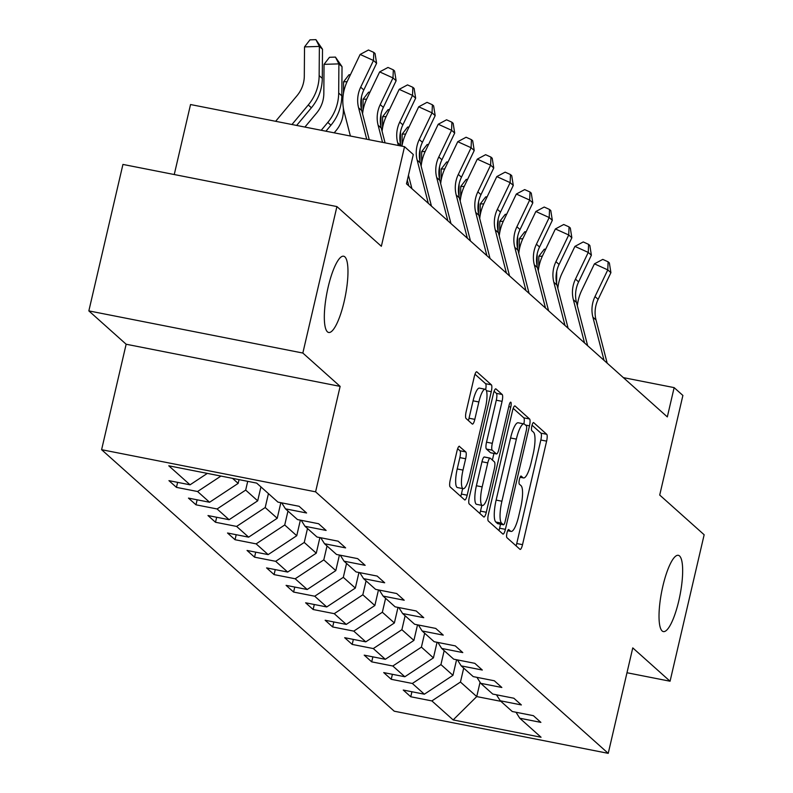 <?xml version="1.0" encoding="UTF-8"?>
<svg xmlns="http://www.w3.org/2000/svg" width="793" height="793" viewBox="0 0 793 793"><rect width="100%" height="100%" fill="white"/><g stroke="black" fill="none" stroke-linecap="round" stroke-linejoin="round"><path stroke-width="1.19" d="M506.985 532.856A4.173 1.001 101.1 0 0 506.905 537.644L519.96 549.311A5.957 1.427 101.1 0 0 520.149 549.41A5.957 1.427 101.1 0 0 522.528 544.662L546.615 441.146A5.957 1.427 101.1 0 0 546.724 434.296L533.669 422.629A4.173 1.001 101.1 0 0 533.54 422.56A4.173 1.001 101.1 0 0 531.875 425.891A4.173 1.001 101.1 0 0 531.796 430.688L533.491 432.195A19.072 4.58 101.1 0 1 533.134 454.111L531.132 462.735A19.072 4.58 101.1 0 1 523.509 477.931A19.072 4.58 101.1 0 1 522.914 477.624L521.229 476.117A4.173 1.001 101.1 0 0 521.1 476.048A4.173 1.001 101.1 0 0 519.425 479.368A4.173 1.001 101.1 0 0 519.356 484.166L521.041 485.673A19.072 4.58 101.1 0 1 520.694 507.589L518.681 516.213A19.072 4.58 101.1 0 1 511.069 531.419A19.072 4.58 101.1 0 1 510.474 531.102L508.779 529.595A4.173 1.001 101.1 0 0 508.65 529.526A4.173 1.001 101.1 0 0 506.985 532.856M344.162 301.509A38.867 9.338 101.1 0 0 343.656 256.218A38.867 9.338 101.1 0 0 328.133 287.185A38.867 9.338 101.1 0 0 328.639 332.475A38.867 9.338 101.1 0 0 344.162 301.509M678.848 600.608A38.867 9.338 101.1 0 0 678.352 555.318A38.867 9.338 101.1 0 0 662.829 586.295A38.867 9.338 101.1 0 0 663.325 631.585A38.867 9.338 101.1 0 0 678.848 600.608M459.553 446.35A5.957 1.427 101.1 0 0 459.365 446.251A5.957 1.427 101.1 0 0 456.986 451.009L450.226 480.043A5.957 1.427 101.1 0 0 450.117 486.892L464.609 499.848A5.957 1.427 101.1 0 0 464.797 499.947A5.957 1.427 101.1 0 0 467.176 495.199L491.273 391.683A5.957 1.427 101.1 0 0 491.382 384.833L476.88 371.877A5.957 1.427 101.1 0 0 476.692 371.778A5.957 1.427 101.1 0 0 474.313 376.536L466.155 411.617A5.957 1.427 101.1 0 0 466.046 418.466L472.241 424.007A5.957 1.427 101.1 0 0 472.43 424.106A5.957 1.427 101.1 0 0 474.809 419.358L478.863 401.962A15.939 3.826 101.1 0 1 485.227 389.254A15.939 3.826 101.1 0 1 485.435 407.83L469.575 475.978A15.939 3.826 101.1 0 1 463.211 488.686A15.939 3.826 101.1 0 1 463.003 470.1L465.65 458.75A5.957 1.427 101.1 0 0 465.759 451.901L459.157 446.271M626.985 672.742L670.065 681.227L704.154 534.76L659.717 495.05L682.892 395.449L674.139 387.618L667.319 416.91L406.472 183.807L413.292 154.516L404.529 146.685L190.538 104.537L174.252 174.539M302.837 353.044L88.846 310.896L126.146 344.231L340.138 386.379L302.837 353.044L336.916 206.577L381.354 246.286L404.529 146.685M340.138 386.379L315.594 491.829L608.231 753.35L394.24 711.202L101.603 449.69L315.594 491.829M670.065 681.227L632.764 647.891L608.231 753.35M488.438 514.191A5.957 1.427 101.1 0 0 488.329 521.041L502.821 533.996A5.957 1.427 101.1 0 0 503.01 534.095A5.957 1.427 101.1 0 0 505.389 529.347L529.476 425.831A5.957 1.427 101.1 0 0 529.585 418.982L515.093 406.026A5.957 1.427 101.1 0 0 514.905 405.927A5.957 1.427 101.1 0 0 512.526 410.675L488.438 514.191M483.72 516.927L469.218 503.971A5.957 1.427 101.1 0 1 469.327 497.122L493.415 393.606A5.957 1.427 101.1 0 1 495.803 388.857A5.957 1.427 101.1 0 1 495.982 388.957L502.187 394.498A5.957 1.427 101.1 0 1 502.078 401.347L492.314 443.327A5.957 1.427 101.1 0 0 492.205 450.176L496.319 453.854A5.957 1.427 101.1 0 0 496.507 453.953A5.957 1.427 101.1 0 0 498.886 449.205L509.056 405.491A4.173 1.001 101.1 0 1 510.722 402.17A4.173 1.001 101.1 0 1 510.771 407.037L486.287 512.268A5.957 1.427 101.1 0 1 483.908 517.026A5.957 1.427 101.1 0 1 483.72 516.927M88.846 310.896L122.935 164.429L336.916 206.577M176.452 487.368L197.566 491.521L209.58 502.256L188.466 498.103L195.98 504.814L217.094 508.967L229.108 519.712L207.994 515.549L215.508 522.26L236.611 526.423L248.635 537.158L227.522 533.005L235.035 539.716L256.139 543.869L268.153 554.604L247.049 550.451L254.553 557.162L275.667 561.315L287.681 572.06L266.577 567.897L274.081 574.608L295.194 578.771L307.208 589.506L286.095 585.353L293.608 592.064L314.722 596.217L326.736 606.952L305.622 602.799L313.136 609.51L334.24 613.663L346.263 624.408L325.15 620.245L332.663 626.956L353.767 631.119L365.781 641.854L344.677 637.701L352.181 644.412L373.295 648.565L385.309 659.3L364.205 655.147L371.709 661.858L392.822 666.011L404.836 676.756L383.723 672.593L391.236 679.304L412.35 683.467L424.364 694.202L403.25 690.049L410.764 696.76L431.868 700.913L453.15 719.925L541.054 737.242L519.782 718.23L540.885 722.383L533.382 715.673L512.268 711.519L500.254 700.774L521.368 704.937L513.854 698.227L492.74 694.063L480.727 683.328L501.84 687.481L494.326 680.771L473.223 676.617L461.199 665.882L482.313 670.035L474.799 663.325L453.695 659.171L441.681 648.426L462.785 652.589L455.281 645.879L434.167 641.715L422.154 630.98L443.257 635.134L435.754 628.423L414.64 624.269L402.626 613.534L423.74 617.688L416.226 610.977L395.112 606.823L383.098 596.078L404.212 600.242L396.698 593.531L375.595 589.368L363.571 578.632L384.684 582.786L377.171 576.075L356.067 571.922L344.053 561.186L365.157 565.34L357.653 558.629L336.539 554.476L324.525 543.73L345.629 547.894L338.125 541.183L317.012 537.02L304.998 526.284L326.111 530.438L318.598 523.727L297.484 519.574L285.47 508.838L306.584 512.992L299.07 506.281L277.966 502.128L256.684 483.106L168.78 465.798L190.052 484.81L168.949 480.647L176.452 487.368L177.622 482.362M232.537 478.357L238.168 483.383L239.04 479.636M220.96 476.068L197.566 491.521M238.168 483.383L209.58 502.256M285.47 508.838L281.693 502.861M260.937 486.902L257.695 500.829L245.681 490.094L247.713 481.341M245.681 490.094L217.094 508.967M257.695 500.829L229.108 519.712M304.998 526.284L301.221 520.307M280.841 502.693L277.223 518.275L265.199 507.54L268.44 493.613M265.199 507.54L236.611 526.423M277.223 518.275L248.635 537.158M324.525 543.73L320.749 537.753M300.369 520.139L296.741 535.731L284.727 524.986L287.968 511.069M284.727 524.986L256.139 543.869M296.741 535.731L268.153 554.604M344.053 561.186L340.276 555.209M319.896 537.595L316.268 553.177L304.254 542.442L307.496 528.515M304.254 542.442L275.667 561.315M316.268 553.177L287.681 572.06M363.571 578.632L359.804 572.655M339.424 555.041L335.796 570.623L323.782 559.888L327.023 545.961M323.782 559.888L295.194 578.771M335.796 570.623L307.208 589.506M383.098 596.078L379.322 590.111M358.951 572.487L355.323 588.079L343.31 577.334L346.541 563.417M343.31 577.334L314.722 596.217M355.323 588.079L326.736 606.952M402.626 613.534L398.849 607.557M378.469 589.942L374.851 605.525L362.827 594.79L366.069 580.863M362.827 594.79L334.24 613.663M374.851 605.525L346.263 624.408M422.154 630.98L418.377 625.003M397.997 607.388L394.369 622.971L382.355 612.236L385.596 598.309M382.355 612.236L353.767 631.119M394.369 622.971L365.781 641.854M441.681 648.426L437.905 642.459M417.524 624.834L413.896 640.427L401.882 629.692L405.124 615.764M401.882 629.692L373.295 648.565M413.896 640.427L385.309 659.3M461.199 665.882L457.432 659.905M437.052 642.29L433.424 657.873L421.41 647.138L424.651 633.21M421.41 647.138L392.822 666.011M433.424 657.873L404.836 676.756M480.727 683.328L476.95 677.351M456.58 659.736L452.952 675.329L440.938 664.584L444.169 650.656M440.938 664.584L412.35 683.467M452.952 675.329L424.364 694.202M500.254 700.774L496.477 694.807M480.062 682.267L476.732 696.581L460.455 682.039L463.697 668.112M460.455 682.039L431.868 700.913M500.869 701.329L476.732 696.581L453.15 719.925M519.782 718.23L516.005 712.253M126.146 344.231L101.603 449.69M674.139 387.618L623.348 377.617M207.35 473.391L190.052 484.81M411.924 691.754L410.764 696.76M392.396 674.308L391.236 679.304M372.879 656.852L371.709 661.858M353.351 639.406L352.181 644.412M333.823 621.96L332.663 626.956M314.296 604.504L313.136 609.51M294.768 587.058L293.608 592.064M275.25 569.612L274.081 574.608M255.723 552.156L254.553 557.162M236.195 534.71L235.035 539.716M216.667 517.264L215.508 522.26M197.14 499.808L195.98 504.814M516.065 545.832A5.957 1.427 101.1 0 0 516.749 543.522L540.836 440.006A5.957 1.427 101.1 0 0 540.945 433.156L532.044 425.207M523.866 423.898A5.957 1.427 101.1 0 0 523.806 417.842L513.2 408.365M498.926 530.517A5.957 1.427 101.1 0 0 499.61 528.207L500.532 524.223M503.347 524.738A4.173 1.001 101.1 0 0 503.476 524.807A4.173 1.001 101.1 0 0 505.141 521.477L526.284 430.619A4.173 1.001 101.1 0 0 526.364 425.821L524.579 424.235A19.072 4.58 101.1 0 0 523.985 423.918A19.072 4.58 101.1 0 0 516.362 439.124L501.91 501.226A19.072 4.58 101.1 0 0 501.563 523.142L503.347 524.738L497.558 523.598A4.173 1.001 101.1 0 0 497.687 523.667A4.173 1.001 101.1 0 0 497.835 523.658M523.985 423.918L518.196 422.778A19.072 4.58 101.1 0 0 510.583 437.984L516.362 439.124M497.558 523.598L495.784 522.012A19.072 4.58 101.1 0 1 496.131 500.096L510.583 437.984M494.098 391.296L496.408 393.358L502.187 394.498M490.926 452.793A5.957 1.427 101.1 0 1 490.718 452.813A5.957 1.427 101.1 0 1 490.53 452.714L486.416 449.036A5.957 1.427 101.1 0 1 486.525 442.187L496.299 400.207A5.957 1.427 101.1 0 0 496.408 393.358M493.93 453.447L492.384 460.069M481.847 505.369L480.499 511.128L486.287 512.268M482.174 486.892A15.939 3.826 101.1 0 0 482.382 505.468A15.939 3.826 101.1 0 0 488.746 492.76L494.336 468.752A5.957 1.427 101.1 0 0 494.445 461.903L490.332 458.225A5.957 1.427 101.1 0 0 490.143 458.126A5.957 1.427 101.1 0 0 487.764 462.884L482.174 486.892L476.395 485.752A15.939 3.826 101.1 0 0 476.593 504.328L482.382 505.468M489.935 458.146L484.543 457.085A5.957 1.427 101.1 0 0 484.354 456.986A5.957 1.427 101.1 0 0 481.975 461.744L487.764 462.884M476.395 485.752L481.975 461.744M479.824 513.448A5.957 1.427 101.1 0 0 480.499 511.128M463.211 488.686L457.422 487.546A15.939 3.826 101.1 0 1 457.214 468.96L459.861 457.611A5.957 1.427 101.1 0 0 459.97 450.761L457.66 448.689M485.227 389.254L479.448 388.114A15.939 3.826 101.1 0 0 473.074 400.822L478.863 401.962M468.356 420.528A5.957 1.427 101.1 0 0 469.03 418.218L473.074 400.822M485.703 389.492A5.957 1.427 101.1 0 0 485.594 383.693L474.987 374.217M460.723 496.368A5.957 1.427 101.1 0 0 461.397 494.059L462.676 488.577M538.744 267.677L538.824 256.298L544.276 249.23L545.693 249.19M556.716 271.375L556.627 283.537M542.343 256.179L538.824 256.298M604.048 360.369L592.896 317.17A30.362 29.182 131.8 0 1 594.998 296.562L607.775 269.878L594.433 263.841L581.656 290.525A45.538 43.764 -48.2 0 0 577.344 305.791M607.18 363.164L596.029 319.966A30.362 29.182 131.8 0 1 598.13 299.358L610.907 272.673L607.775 269.878L608.112 261.809L609.361 262.929L610.907 272.673M594.433 263.841L602.779 259.39L608.112 261.809M519.217 250.231L519.296 238.842L524.748 231.784L526.165 231.744M537.188 253.929L537.099 266.081M522.825 238.733L519.296 238.842M499.689 232.785L499.778 221.396L505.23 214.338L506.638 214.288M517.66 236.483L517.571 248.635M503.297 221.287L499.778 221.396M584.52 342.923L573.369 299.724A30.362 29.182 131.8 0 1 575.47 279.106L588.247 252.422L574.915 246.395L562.128 273.079A45.538 43.764 -48.2 0 0 557.826 288.345M587.653 345.718L576.501 302.52A30.362 29.182 131.8 0 1 578.603 281.911L591.38 255.217L588.247 252.422L588.584 244.353L589.833 245.473L591.38 255.217M574.915 246.395L583.251 241.944L588.584 244.353M564.993 325.477L553.851 282.268A30.362 29.182 131.8 0 1 555.943 261.66L568.73 234.976L555.387 228.949L542.61 255.633A45.538 43.764 -48.2 0 0 538.298 270.889M568.125 328.272L556.973 285.064A30.362 29.182 131.8 0 1 559.075 264.456L571.852 237.771L568.73 234.976L569.057 226.907L570.316 228.027L571.852 237.771M555.387 228.949L563.724 224.498L569.057 226.907M480.161 215.329L480.251 203.95L485.703 196.882L487.11 196.842M498.133 219.027L498.044 231.179M483.77 203.831L480.251 203.95M460.634 197.883L460.723 186.494L466.175 179.436L467.592 179.387M478.615 201.581L478.526 213.733M464.242 186.385L460.723 186.494M441.116 180.437L441.195 169.048L446.647 161.99L448.065 161.941M459.088 184.135L458.998 196.287M444.714 168.929L441.195 169.048M545.475 308.021L534.323 264.822A30.362 29.182 131.8 0 1 536.425 244.214L549.202 217.53L535.86 211.493L523.083 238.178A45.538 43.764 -48.2 0 0 518.771 253.443M548.597 310.816L537.446 267.618A30.362 29.182 131.8 0 1 539.547 247.01L552.325 220.325L549.202 217.53L549.539 209.461L550.788 210.581L552.325 220.325M535.86 211.493L544.196 207.042L549.539 209.461M525.947 290.575L514.796 247.376A30.362 29.182 131.8 0 1 516.897 226.758L529.674 200.074L516.332 194.047L503.555 220.732A45.538 43.764 -48.2 0 0 499.243 235.997M529.08 293.37L517.928 250.172A30.362 29.182 131.8 0 1 520.02 229.554L532.807 202.869L529.674 200.074L530.011 192.005L531.26 193.125L532.807 202.869M516.332 194.047L524.679 189.596L530.011 192.005M506.42 273.119L495.268 229.92A30.362 29.182 131.8 0 1 497.37 209.312L510.147 182.628L496.805 176.591L484.027 203.286A45.538 43.764 -48.2 0 0 479.715 218.541M509.552 275.924L498.4 232.716A30.362 29.182 131.8 0 1 500.502 212.108L513.279 185.423L510.147 182.628L510.484 174.559L511.733 175.679L513.279 185.423M496.805 176.591L505.151 172.15L510.484 174.559M486.892 255.673L475.741 212.474A30.362 29.182 131.8 0 1 477.842 191.866L490.619 165.182L477.287 159.145L464.5 185.83A45.538 43.764 -48.2 0 0 460.198 201.095M490.024 258.468L478.873 215.27A30.362 29.182 131.8 0 1 480.974 194.662L493.752 167.977L490.619 165.182L490.956 157.113L492.205 158.233L493.752 167.977M477.287 159.145L485.623 154.694L490.956 157.113M467.364 238.227L456.223 195.028A30.362 29.182 131.8 0 1 458.314 174.41L471.101 147.726L457.759 141.699L444.982 168.384A45.538 43.764 -48.2 0 0 440.67 183.649M470.497 241.022L459.345 197.824A30.362 29.182 131.8 0 1 461.447 177.206L474.224 150.521L471.101 147.726L471.429 139.657L472.687 140.777L474.224 150.521M457.759 141.699L466.096 137.248L471.429 139.657M447.847 220.771L436.695 177.573A30.362 29.182 131.8 0 1 438.797 156.964L451.574 130.28L438.232 124.243L425.454 150.938A45.538 43.764 -48.2 0 0 421.142 166.193M450.969 223.576L439.818 180.368A30.362 29.182 131.8 0 1 441.919 159.76L454.696 133.075L451.574 130.28L451.911 122.211L453.16 123.331L454.696 133.075M438.232 124.243L446.568 119.802L451.911 122.211M428.319 203.325L417.168 160.127A30.362 29.182 131.8 0 1 419.269 139.518L432.046 112.834L418.704 106.797L405.927 133.482A45.538 43.764 -48.2 0 0 401.952 146.18M431.451 206.121L420.3 162.922A30.362 29.182 131.8 0 1 422.391 142.314L435.179 115.629L432.046 112.834L432.383 104.765L433.632 105.885L435.179 115.629M418.704 106.797L427.05 102.347L432.383 104.765M398.364 145.466L397.64 142.671A30.362 29.182 131.8 0 1 399.741 122.063L412.519 95.378L399.176 89.351L386.399 116.036A45.538 43.764 -48.2 0 0 382.087 131.301M400.901 145.971L400.772 145.476A30.362 29.182 131.8 0 1 402.874 124.858L415.651 98.173L412.519 95.378L412.856 87.309L414.105 88.429L415.651 98.173M399.176 89.351L407.523 84.901L412.856 87.309M411.924 188.675L408.464 175.273M408.791 185.879L407.324 180.17M382.533 142.353L378.112 125.225A30.362 29.182 131.8 0 1 380.214 104.617L392.991 77.932L379.659 71.895L366.872 98.59A45.538 43.764 -48.2 0 0 362.57 113.845M385.071 142.849L381.245 128.02A30.362 29.182 131.8 0 1 383.346 107.412L396.123 80.727L392.991 77.932L393.328 69.863L394.577 70.983L396.123 80.727M379.659 71.895L387.995 67.455L393.328 69.863M421.589 162.981L421.668 151.602L427.12 144.534L428.537 144.495M439.56 166.679L439.471 178.831M425.197 151.483L421.668 151.602M402.061 145.535L402.15 134.146L407.602 127.088L409.01 127.039M420.032 149.233L419.943 161.385M405.669 134.037L402.15 134.146M382.533 128.089L382.623 116.7L388.074 109.642L389.482 109.593M400.505 131.787L400.415 143.939M386.141 116.581L382.623 116.7M363.006 110.633L363.095 99.254L368.547 92.186L369.964 92.147M380.987 114.331L380.898 126.483M366.614 99.135L363.095 99.254M334.2 132.827L336.093 130.558A30.362 29.182 -48.2 0 0 343.349 110.961L343.369 108.096M343.488 93.187L343.567 81.798L349.019 74.74L350.437 74.691M361.459 96.885L361.37 109.037M347.086 81.689L343.567 81.798M304.918 127.058L316.566 113.102A30.362 29.182 -48.2 0 0 323.831 93.515L324.04 64.352L329.491 57.294L335.439 57.096L342.031 66.671L341.813 95.824A45.538 43.764 131.8 0 1 330.929 125.225L325.933 131.202M342.031 66.671L338.898 63.876L338.68 93.029A45.538 43.764 131.8 0 1 327.796 122.419L321.234 130.28M335.439 57.096L338.898 63.876L324.04 64.352M275.637 121.299L297.048 95.656A30.362 29.182 -48.2 0 0 304.304 76.059L304.522 46.896L309.974 39.838L315.911 39.65L322.503 49.216L322.285 78.378A45.538 43.764 131.8 0 1 311.401 107.769L296.651 125.433M322.503 49.216L319.371 46.42L319.153 75.583A45.538 43.764 131.8 0 1 308.269 104.973L291.963 124.511M315.911 39.65L319.371 46.42L304.522 46.896M366.713 139.231L358.595 107.779A30.362 29.182 131.8 0 1 360.686 87.171L373.473 60.476L360.131 54.449L347.354 81.134A45.538 43.764 -48.2 0 0 344.202 112.051L350.387 136.019M369.251 139.737L361.717 110.574A30.362 29.182 131.8 0 1 363.818 89.966L376.596 63.281L373.473 60.476L373.8 52.417L375.059 53.527L376.596 63.281M360.131 54.449L368.467 49.999L373.8 52.417M507.728 530.567L510.474 531.102M520.178 477.089L522.914 477.624M540.945 433.156L546.724 434.296M540.836 440.006L546.615 441.146M516.749 543.522L522.528 544.662M523.806 417.842L529.585 418.982M525.491 425.048L529.476 425.831M499.61 528.207L505.389 529.347M496.131 500.096L501.91 501.226M495.784 522.012L501.563 523.142M496.299 400.207L502.078 401.347M486.525 442.187L492.314 443.327M486.416 449.036L492.205 450.176M490.53 452.714L496.319 453.854M508.789 406.64L510.771 407.037M459.97 450.761L465.759 451.901M459.861 457.611L465.65 458.75M457.214 468.96L463.003 470.1M469.03 418.218L474.809 419.358M485.594 383.693L491.382 384.833M486.436 390.731L491.273 391.683M461.397 494.059L467.176 495.199M592.896 317.17L596.029 319.966M594.998 296.562L598.13 299.358M573.369 299.724L576.501 302.52M575.47 279.106L578.603 281.911M553.851 282.268L556.973 285.064M555.943 261.66L559.075 264.456M534.323 264.822L537.446 267.618M536.425 244.214L539.547 247.01M514.796 247.376L517.928 250.172M516.897 226.758L520.02 229.554M495.268 229.92L498.4 232.716M497.37 209.312L500.502 212.108M475.741 212.474L478.873 215.27M477.842 191.866L480.974 194.662M456.223 195.028L459.345 197.824M458.314 174.41L461.447 177.206M436.695 177.573L439.818 180.368M438.797 156.964L441.919 159.76M417.168 160.127L420.3 162.922M419.269 139.518L422.391 142.314M397.64 142.671L400.772 145.476M399.741 122.063L402.874 124.858M378.112 125.225L381.245 128.02M380.214 104.617L383.346 107.412M341.813 95.824L338.68 93.029M330.929 125.225L327.796 122.419M322.285 78.378L319.153 75.583M311.401 107.769L308.269 104.973M358.595 107.779L361.717 110.574M360.686 87.171L363.818 89.966M507.649 530.745L511.069 531.419M520.099 477.267L523.509 477.931M497.687 523.667L503.476 524.807M490.718 452.813L496.507 453.953M484.354 456.986L490.143 458.126"/></g></svg>
